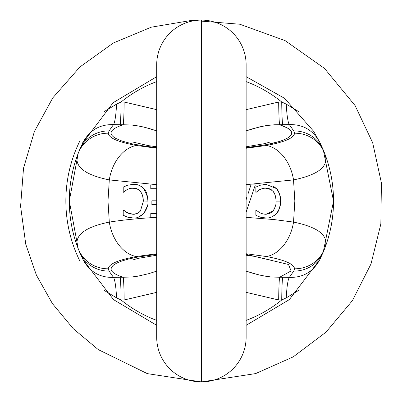 <?xml version="1.0" encoding="UTF-8"?>
<svg xmlns="http://www.w3.org/2000/svg" width="402" height="402" viewBox="0 0 402 402"><rect width="100%" height="100%" fill="white"/><g stroke="black" fill="none" stroke-linecap="round" stroke-linejoin="round"><path stroke-width="0.6" d="M78.988 151.328L82.998 142.414L79.501 150.087A32.054 31.426 22.7 0 1 109.078 130.921L108.294 133.203A32.245 31.627 -158.8 0 0 78.224 153.257A32.245 31.627 21.2 0 1 108.294 133.203C108.711 137.961 118.072 142.052 136.373 145.464A38.441 27.256 100.7 0 0 109.299 179.915L156.695 184.659L109.299 179.915A38.441 27.256 -79.3 0 1 136.373 145.464C118.072 142.052 108.711 137.961 108.294 133.203L109.078 130.921L113.485 124.63L120.113 124.736A24.391 1.005 90.4 0 0 121.108 101.982A24.391 1.005 -89.6 0 1 120.113 124.736L131.394 124.982L135.559 125.459L144.102 127.107L156.695 130.866L148.509 128.268L139.785 126.168L131.394 124.982L123.178 124.761C110.022 129.153 107.59 133.72 115.887 138.469L122.037 141.067L131.831 143.75L144.313 146.047L156.695 147.619L144.313 146.047L131.831 143.75L122.037 141.067L115.887 138.469C107.59 133.72 110.022 129.153 123.178 124.761A24.391 0.985 90.4 0 0 124.148 102.023L121.108 101.982L116.55 104.148L104.103 111.635L116.55 104.148L121.108 101.982A127.489 127.489 0 0 1 156.695 81.606A127.489 127.489 0 0 0 121.108 101.982L124.148 102.023L156.695 109.651L124.148 102.023A24.391 0.985 -89.6 0 1 123.178 124.761L113.485 124.63L109.078 130.921A32.054 31.426 -157.3 0 0 79.501 150.087L78.224 153.257C73.119 165.709 83.475 174.594 109.299 179.915L107.992 201L143.378 201L143.047 197.201L141.996 193.885L140.373 191.287L137.172 188.86L133.283 188.046L130.117 188.422L126.987 189.654L123.218 192.262L123.218 187.096L127.54 185.252L133.338 184.302C136.826 183.995 140.313 185.417 143.8 188.573C146.147 190.437 147.509 194.578 147.886 201L147.886 201.116C148.444 204.467 147.092 208.598 143.826 213.502C140.067 216.929 136.539 218.422 133.258 217.984L127.54 217.14L133.258 217.984C136.539 218.422 140.067 216.929 143.826 213.502C147.092 208.598 148.444 204.467 147.886 201.116L143.378 201L140.479 210.944L138.946 212.397L140.479 210.944L143.378 201L140.479 210.944L138.961 212.387L140.479 210.944L143.378 201L147.886 201C147.509 194.578 146.147 190.437 143.8 188.573C140.313 185.417 136.826 183.995 133.338 184.302L127.54 185.252L123.218 187.096L123.218 192.262L126.987 189.654L129.816 188.503L133.283 188.046L136.73 188.679L135.368 188.267M246.13 320.394A127.489 127.489 0 0 0 281.722 300.018L278.676 299.977L246.13 292.349L278.676 299.977L281.722 300.018A127.489 127.489 0 0 1 246.13 320.394M246.13 81.606A127.489 127.489 0 0 1 281.722 101.982L286.274 104.148L298.721 111.635L286.274 104.148A24.391 3.181 -91.4 0 0 289.339 124.63L279.641 124.761L287.329 127.926L290.294 130.077L291.455 131.675L291.762 133.298L291.224 134.906L288.857 137.283L286.239 138.836L280.068 141.308L271.054 143.735L258.647 146.026L246.13 147.619L265.154 144.936L280.068 141.308L284.636 139.589L288.857 137.283L291.224 134.906L291.772 133.032L291.254 131.293L288.304 128.509L283.928 126.298L279.641 124.761L271.38 124.982L265.018 125.806L254.22 128.293L246.13 130.861L259.712 126.876L267.159 125.474L274.561 124.776L289.339 124.63L293.746 130.921L289.339 124.63C302.952 124.213 313.118 130.137 319.831 142.414L323.329 150.087A32.054 31.426 157.3 0 0 310.565 135.404A32.054 31.426 157.3 0 0 293.746 130.921L294.535 133.203L293.746 130.921A32.054 31.426 -22.7 0 1 310.565 135.404A32.054 31.426 -22.7 0 1 323.329 150.087L319.831 142.414C313.118 130.137 302.952 124.213 289.339 124.63A24.391 3.181 88.6 0 1 286.274 104.148L281.722 101.982A127.489 127.489 0 0 0 246.13 81.606M298.721 290.365L286.274 297.852L281.722 300.018L286.274 297.852L298.721 290.365M147.599 197.116L143.831 188.608L147.599 197.116M143.901 213.417L147.449 205.965L143.826 213.502L138.454 217.135L143.815 213.512M126.359 216.713L123.218 215.241L123.218 210.025L123.56 210.025L127.223 212.738L125.595 211.723L129.826 213.829L133.283 214.291L127.223 212.738L123.218 210.025L123.218 215.241L127.54 217.14L133.248 217.984M124.002 215.648L125.751 216.467L124.002 215.648M134.816 214.171L133.283 214.291L137.218 213.442L138.961 212.387L137.218 213.442L133.283 214.291L129.921 213.859L127.223 212.738L133.283 214.291L134.368 214.231M137.579 213.261L137.182 213.457L137.579 213.261M136.63 213.688L134.997 214.14M142.941 187.714L141.202 186.397L142.941 187.714M133.876 184.312L137.373 184.784L133.338 184.302M131.092 188.216L135.846 188.387L138.881 189.87L140.373 191.287L142.574 195.357L143.378 201L107.992 201L109.299 222.09C122.454 220.025 137.901 218.462 155.639 217.402C137.901 218.462 122.454 220.025 109.299 222.09A38.441 27.256 79.3 0 0 136.373 256.536L156.695 253.742L136.373 256.536C118.072 259.948 108.711 264.039 108.294 268.797L109.078 271.079L113.485 277.37L120.113 277.264A24.391 1.005 -90.4 0 1 121.108 300.018L124.158 299.977A24.391 0.985 89.6 0 0 123.183 277.239L120.113 277.264L123.183 277.239A24.391 0.985 -90.4 0 1 124.158 299.977L156.695 292.354L124.158 299.977L121.108 300.018L116.55 297.852L104.103 290.365L116.55 297.852A24.391 3.181 88.6 0 0 113.485 277.37L109.078 271.079L108.294 268.797A32.245 31.627 158.8 0 1 78.224 248.743L79.501 251.913A32.054 31.426 -22.7 0 0 109.078 271.079A32.054 31.426 157.3 0 1 79.501 251.913L82.998 259.586L78.988 250.667M137.273 188.905L140.373 191.287L137.273 188.905M143.378 200.91L142.655 195.603L143.378 201M127.54 185.252L123.218 187.096L127.54 185.252M123.53 192.262L126.987 189.654L123.53 192.262M272.717 211.392L269.822 213.457L265.923 214.291L263.114 214.005L259.863 212.738L255.858 210.025L255.858 215.241L260.179 217.14L265.908 217.984C269.204 218.417 272.727 216.924 276.465 213.502C272.727 216.924 269.204 218.417 265.898 217.984L260.179 217.14L255.858 215.241L255.858 210.025L259.863 212.738L262.566 213.859L265.923 214.291L273.119 210.944C275.491 206.799 276.46 203.523 276.018 201.116L280.526 201.116C280.923 205.03 279.571 209.161 276.465 213.502C278.692 211.789 280.048 207.658 280.526 201.116L280.526 201C280.174 194.824 278.812 190.679 276.44 188.573C279.681 193.272 281.043 197.412 280.526 201L276.018 201C275.762 196.161 274.762 192.925 273.013 191.287L269.777 188.845L265.923 188.046L262.461 188.503L265.923 188.046L271.415 189.794L268.425 188.367M274.275 215.477L276.46 213.512L274.31 215.452M260.184 217.14L263.184 217.799L260.184 217.14M256.843 215.748L257.21 215.929M262.039 213.688L260.38 213.01L262.039 213.693M269.822 213.457L273.119 210.944L265.923 214.291L269.375 213.648M265.923 188.046L264.747 188.091L269.812 188.86L273.013 191.287C274.762 192.925 275.762 196.161 276.018 201L276.018 201.131C276.46 203.523 275.491 206.799 273.119 210.944M273.189 210.859L274.661 208.392L273.174 210.879M276.44 188.573C278.812 190.679 280.174 194.824 280.526 201C281.043 197.412 279.681 193.272 276.44 188.573L265.978 184.302L260.179 185.252L255.858 187.096L255.858 192.262L255.858 187.096L260.179 185.252L265.978 184.302L276.44 188.573L272.983 185.905L276.41 188.538M260.179 185.252L258.893 185.699L260.179 185.252M259.627 189.654L256.174 192.262L259.627 189.654L257.556 191.05L259.627 189.654L262.461 188.503M273.089 191.377L274.481 193.553L273.089 191.377M274.656 193.93L275.471 196.226L274.656 193.93M255.858 210.025L255.858 215.241M276.465 213.502C279.571 209.161 280.923 205.03 280.526 201.116L280.526 201.131C280.048 207.658 278.692 211.789 276.465 213.502L276.46 213.512M255.858 187.096L255.858 192.262M246.13 197.663L246.818 197.663L246.13 199.764L246.818 197.663L246.13 197.663L246.818 197.663M248.004 193.975L250.954 184.88L255.33 184.88L246.13 212.171L249.898 201L246.13 201L249.898 201L255.33 184.88L250.954 184.88L248.004 193.975L246.13 193.975M156.695 217.402L150.78 217.402L150.78 213.557L156.695 213.557L150.78 213.557L150.78 217.402L156.695 217.402M150.78 184.88L156.695 184.88L150.78 184.88L150.78 188.729L150.78 184.88M156.695 188.729L150.78 188.729L156.695 188.729M151.866 200.799L156.695 200.799L151.866 200.799M151.866 204.648L151.866 201L151.866 204.648L156.695 204.648L151.866 204.648M156.695 201L151.866 201L156.695 201M276.018 201L249.898 201L276.018 201L276.013 200.603M267.822 188.226L266.124 188.046M280.526 201L294.837 201L293.53 179.91L246.13 184.659L293.53 179.91C319.354 174.594 329.71 165.709 324.605 153.257C330.529 168.619 333.504 184.533 333.529 201C333.504 217.467 330.529 233.381 324.605 248.743A32.245 31.627 -158.8 0 1 294.535 268.797C294.118 264.039 284.757 259.948 266.451 256.536L246.13 253.742L266.451 256.536C284.757 259.948 294.118 264.039 294.535 268.797L293.751 271.079L294.535 268.797A32.245 31.627 21.2 0 0 324.605 248.743L324.605 248.743C329.71 236.291 319.354 227.406 293.53 222.085L294.837 201L280.526 201M133.283 188.046L131.082 188.221M147.886 201L151.866 201L147.886 201M246.13 217.341L274.043 219.572L293.53 222.085A38.441 27.256 100.7 0 1 266.451 256.536A38.441 27.256 -79.3 0 0 293.53 222.085L274.043 219.572L246.13 217.341M257.677 211.286L259.863 212.738M130.62 217.809L127.54 217.14M134.514 214.216L134.796 214.176M135.022 214.135L135.871 213.939M323.841 250.672L319.831 259.586L323.329 251.913A32.054 31.426 -157.3 0 1 293.751 271.079L289.339 277.37C302.967 277.782 313.133 271.852 319.831 259.586C313.133 271.852 302.967 277.782 289.339 277.37A24.391 3.181 -88.6 0 0 286.274 297.852A24.391 3.181 91.4 0 1 289.339 277.37L282.717 277.264A24.391 1.005 -89.6 0 0 281.722 300.018A24.391 1.005 90.4 0 1 282.717 277.264L279.651 277.239A24.391 0.985 -89.6 0 0 278.676 299.977A24.391 0.985 90.4 0 1 279.651 277.239L271.435 277.018L263.044 275.832L254.315 273.732L246.13 271.134L258.727 274.893L267.27 276.541L271.435 277.018L289.339 277.37L293.751 271.079A32.054 31.426 22.7 0 0 323.329 251.913L323.65 251.134M156.695 271.139L148.604 273.707L137.806 276.194L131.444 277.018L123.183 277.239C117.128 275.305 113.329 273.234 111.786 271.038L111.113 269.511L111.228 267.893L112.972 265.506L116.59 263.164L121.962 260.958L129.052 258.908L137.675 257.064L156.695 254.381L137.675 257.064L129.052 258.908L121.962 260.958L116.59 263.164L112.972 265.506L111.228 267.893L111.113 269.511L111.786 271.038C113.329 273.234 117.128 275.305 123.183 277.239L131.444 277.018L137.806 276.194L148.604 273.707L156.695 271.139M246.13 254.381L288.51 264.476L291.108 270.943L279.651 277.239L291.108 270.943L288.51 264.476L246.13 254.381M79.179 251.134L78.224 248.743A32.245 31.627 -21.2 0 0 108.294 268.797C108.711 264.039 118.072 259.948 136.373 256.536A38.441 27.256 -100.7 0 1 109.299 222.09C83.475 227.406 73.119 236.291 78.224 248.743C72.3 233.381 69.325 217.467 69.295 201C69.325 184.533 72.3 168.619 78.224 153.257L79.179 150.866M136.373 145.464L156.695 148.258L136.373 145.464M323.65 150.866L324.605 153.257A32.245 31.627 158.8 0 0 311.404 137.695A32.245 31.627 158.8 0 0 294.535 133.203C294.118 137.961 284.757 142.052 266.451 145.464L246.13 148.258L266.451 145.464C284.757 142.052 294.118 137.961 294.535 133.203A32.245 31.627 -21.2 0 1 311.404 137.695A32.245 31.627 -21.2 0 1 324.605 153.257L323.841 151.333M156.695 320.394A127.489 127.489 0 0 1 121.108 300.018A127.489 127.489 0 0 0 156.695 320.394M79.913 261.114A135.559 135.559 0 0 1 79.913 140.886M82.998 259.586C89.711 271.863 99.877 277.787 113.485 277.37C99.877 277.787 89.711 271.863 82.998 259.586M78.224 248.743C73.119 236.291 83.475 227.406 109.299 222.09L107.992 201L69.295 201C69.325 217.467 72.3 233.381 78.224 248.743L78.048 248.29L78.224 248.743M324.605 248.743L324.605 248.743C330.529 233.381 333.504 217.467 333.529 201L294.837 201L293.53 222.085C319.354 227.406 329.71 236.291 324.605 248.743M113.485 277.37A24.391 3.181 -91.4 0 1 116.55 297.852L121.108 300.018A24.391 1.005 89.6 0 0 120.113 277.264L113.485 277.37M113.485 124.63C99.857 124.218 89.696 130.147 82.998 142.414C89.696 130.147 99.857 124.218 113.485 124.63A24.391 3.181 91.4 0 0 116.55 104.148A24.391 3.181 -88.6 0 1 113.485 124.63M266.451 145.464A38.441 27.256 79.3 0 1 293.53 179.91A38.441 27.256 -100.7 0 0 266.451 145.464M324.605 153.257C329.71 165.709 319.354 174.594 293.53 179.91L294.837 201L333.529 201C333.504 184.533 330.529 168.619 324.605 153.257L324.605 153.257M78.224 153.257L78.224 153.257C72.3 168.619 69.325 184.533 69.295 201L107.992 201L109.299 179.915C83.475 174.594 73.119 165.709 78.224 153.257M246.13 109.645L278.671 102.023L281.722 101.982A24.391 1.005 -90.4 0 0 282.717 124.736A24.391 1.005 89.6 0 1 281.722 101.982L278.671 102.023A24.391 0.985 -90.4 0 0 279.641 124.761A24.391 0.985 89.6 0 1 278.671 102.023L246.13 109.645M82.209 142.022L82.998 142.414M201.412 20.1L201.412 381.9A44.717 44.717 0 0 0 246.13 337.183A44.717 44.717 0 0 1 201.412 381.9A44.717 44.717 0 0 1 156.695 337.183A44.717 44.717 0 0 0 201.412 381.9L201.412 20.1A44.717 44.717 0 0 1 246.13 64.817A44.717 44.717 0 0 0 201.412 20.1A44.717 44.717 0 0 0 156.695 64.817A44.717 44.717 0 0 1 201.412 20.1M132.71 259.978L137.891 258.416L156.695 255.215M246.13 255.215L254.396 256.355L270.114 259.973M246.13 76.681L284.51 98.284L313.655 131.308L319.811 142.378M323.324 150.082L333.529 201.121L323.233 252.139M320.208 258.823L320.012 259.22M319.811 259.627L289.339 299.616L246.13 325.318M156.695 325.318L113.49 299.611L83.013 259.622M78.234 248.773L69.295 200.975L78.254 153.182M82.611 143.192L113.148 102.691L156.695 76.681M201.266 381.9L147.308 373.619L98.269 349.614L73.249 328.665L52.396 303.56L36.396 275.119L25.763 244.265L20.592 206.326L23.522 168.152L34.421 131.444L52.798 97.857L79.928 66.963L113.334 42.994L151.283 27.185L191.829 20.356L239.838 24.231L285.118 40.632L324.469 68.4L355.097 105.575L372.674 142.74L381.408 182.915L380.84 224.025L371.011 263.943L352.413 300.616L326.022 332.137L293.194 356.886L255.622 373.589L201.563 381.9M270.114 142.022L264.938 143.584L246.13 146.785M156.695 146.785L148.433 145.645L132.715 142.027M246.13 337.183L246.13 64.817M156.695 64.817L156.695 337.183"/></g></svg>
